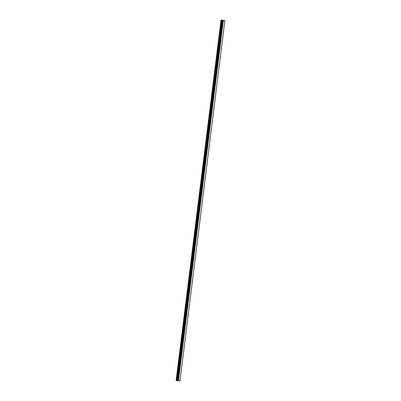 <?xml version="1.0" encoding="UTF-8"?>
<svg xmlns="http://www.w3.org/2000/svg" width="401" height="401" viewBox="0 0 401 401"><rect width="100%" height="100%" fill="white"/><g stroke="black" fill="none" stroke-linecap="round" stroke-linejoin="round"><path stroke-width="0.6" d="M178.044 380.709L177.613 380.649L178.044 380.709M177.673 380.664L176.661 380.534L221.457 20.1L221.011 20.05L176.119 380.469L178.25 380.734M178.33 380.744L177.984 380.704L178.33 380.744M178.244 380.739L179.989 380.95L178.32 380.734L223.217 20.316L221.552 20.115M222.565 20.24L177.668 380.654L178.32 380.734M176.119 380.469L176.661 380.534M222.565 20.235L177.663 380.654L222.555 20.235M178.305 380.734L223.357 20.336L224.881 20.531L179.989 380.95M178.465 380.755L223.357 20.336M177.949 380.689L222.841 20.271M177.914 380.684L222.806 20.266M176.129 380.469L221.021 20.05M177.884 380.679L222.776 20.261M177.833 380.674L222.725 20.256M177.693 380.659L222.585 20.24M177.613 380.649L222.505 20.23M177.332 380.619L222.224 20.2M177.237 380.604L222.129 20.185M176.56 380.519L221.457 20.1"/></g></svg>
